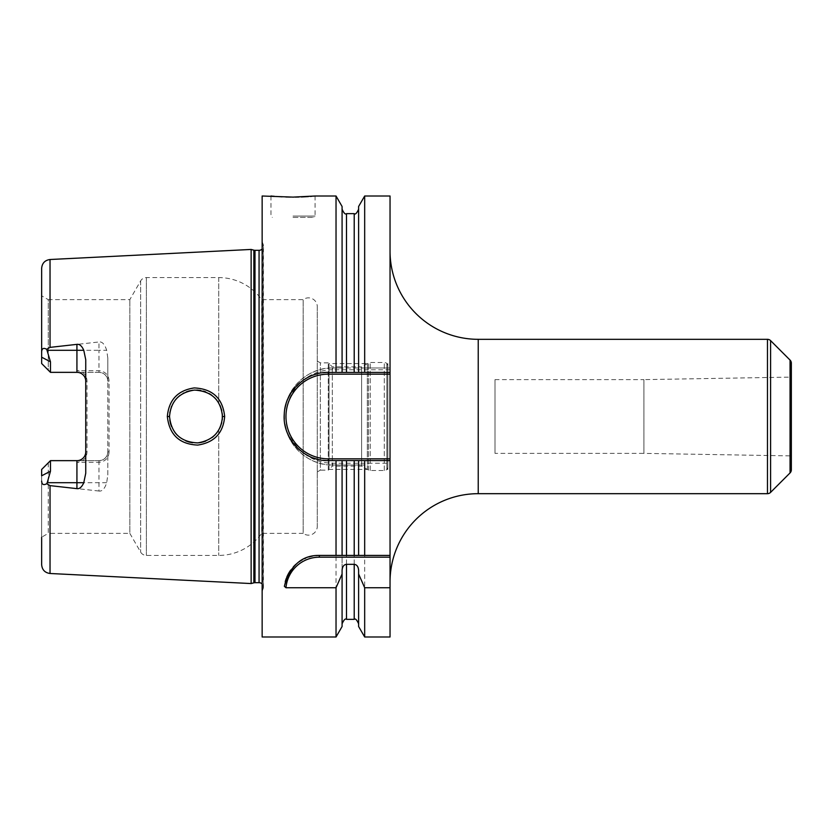 <?xml version="1.0" encoding="UTF-8"?>
<svg xmlns="http://www.w3.org/2000/svg" width="833" height="833" viewBox="0 0 833 833"><rect width="100%" height="100%" fill="white"/><g stroke="black" fill="none" stroke-linecap="round" stroke-linejoin="round"><path stroke-width="0.62" stroke-dasharray="4.17 3.12" d="M41.65 363.532L41.65 295.819L48.262 299.63L48.262 370.154L41.65 363.532L50.469 372.351L41.65 363.532M41.65 268.32L41.65 357.201L50.469 361.803L50.469 372.351L76.928 372.351C82.269 372.778 85.205 375.714 85.747 381.181L85.747 359.741M109.071 451.819C108.748 458.025 105.385 461.524 98.981 462.325L76.928 462.325C83.342 461.513 86.715 458.015 87.028 451.819L87.028 381.181C86.694 374.975 83.331 371.476 76.928 370.675L98.981 370.675C105.395 371.487 108.759 374.985 109.071 381.181L109.071 451.819L107.801 451.819A8.819 8.819 0 0 1 98.981 460.649L50.469 460.649L41.65 469.468L48.262 462.846L48.262 533.37L41.65 537.181L41.65 469.468L41.65 564.68M98.981 462.325L98.981 460.649C104.312 460.222 107.259 457.286 107.801 451.819A8.819 8.819 0 0 1 98.981 460.649L50.469 460.649L41.65 469.468L41.65 475.799L50.469 471.197L46.7 483.723L50.032 485.629L50.032 573.489M317.279 306.69L317.279 526.31L317.279 306.69A8.819 8.819 0 0 0 303.16 299.63L261.708 299.63A52.916 52.916 0 0 0 218.725 277.587L146.389 277.587A6.612 6.612 0 0 0 140.652 280.888L129.833 299.63L48.262 299.63L48.262 370.154M48.262 462.846L48.262 533.37L129.833 533.37L129.833 299.63L129.833 533.37L140.652 552.112A6.612 6.612 0 0 0 146.389 555.413L218.725 555.413A52.916 52.916 0 0 0 261.708 533.37L261.708 299.63L261.708 533.37L303.16 533.37L303.16 299.63L303.16 533.37A8.819 8.819 0 0 0 317.279 526.31M50.032 259.511L50.032 347.371L46.7 349.277C43.514 347.548 41.827 348.444 41.65 351.963M41.65 481.037C41.827 484.556 43.514 485.452 46.7 483.723M98.981 460.649L98.981 491.033C102.199 491.512 104.771 488.732 106.686 482.692L107.801 475.008L107.801 357.992L106.686 350.308C104.719 344.227 102.147 341.447 98.981 341.967L98.981 350.308L47.242 350.308L50.469 361.803M47.242 350.308L46.7 349.277M98.981 370.675L98.981 372.351L50.469 372.351L98.981 372.351A8.819 8.819 0 0 1 107.801 381.181C107.207 375.683 104.26 372.736 98.981 372.351L98.981 350.308L106.686 350.308M87.028 451.819L85.747 451.819C85.153 457.317 82.217 460.264 76.928 460.649L50.469 460.649L50.469 471.197M98.981 491.033L50.032 485.629M251.129 583.558L251.129 249.442M50.032 347.371L98.981 341.967M167.339 416.5C169.328 434.732 179.459 444.26 197.733 445.082C214.289 442.552 223.265 433.025 224.66 416.5C222.775 398.351 212.634 388.824 194.245 387.928C177.804 390.365 168.828 399.892 167.339 416.5L169.536 416.5C171.254 433.264 180.646 442.063 197.702 442.906C213.092 440.324 221.339 431.525 222.463 416.5C220.901 399.965 211.561 391.156 194.443 390.083C179.105 392.447 170.807 401.246 169.536 416.5M107.801 357.992L107.801 381.181L109.071 381.181M107.801 475.008L107.801 381.181M262.145 591.274L262.145 241.726L262.145 591.274L263.166 588.702A4.415 4.415 0 0 0 262.145 583.943M262.145 241.726L263.166 244.298A4.415 4.415 0 0 1 262.145 249.057M262.145 196.005L262.145 636.995M284.355 586.297A35.278 35.278 0 0 1 285.25 581.663M286.271 578.456A35.278 35.278 0 0 1 286.677 577.404M290.779 570.011A35.278 35.278 0 0 1 293.331 566.877M296.131 564.139A35.278 35.278 0 0 1 299.141 561.786M302.285 559.818A35.278 35.278 0 0 1 304.576 558.662M305.565 558.225A35.278 35.278 0 0 1 308.939 556.985M312.365 556.111A35.278 35.278 0 0 1 315.853 555.59M390.042 636.995L390.042 196.005M390.042 581.871L390.042 251.129L390.042 581.871M390.042 369.758L332.711 369.758L332.711 367.988L390.042 367.988L364.677 367.988L364.677 196.005M364.677 636.995L364.677 465.012L332.711 465.012L336.032 465.012L336.032 636.995M332.711 367.988C307.273 367.061 283.428 390.552 284.199 416.5C283.439 442.458 307.273 465.928 332.711 465.012A48.512 48.512 0 0 1 284.199 416.5A48.512 48.512 0 0 1 332.711 367.988L336.032 367.988L336.032 196.005M272.12 196.109L272.808 196.172M274.338 196.307L276.546 196.484M282.064 196.827L285.834 196.984M290.613 197.088L293.018 197.109M293.632 197.109L295.267 197.098M298.901 197.025L301.317 196.952M308.397 196.567L310.313 196.421M312.094 196.276L313.281 196.172M364.677 367.988L342.082 367.988L342.082 206.48M336.032 367.988L342.082 367.988L342.082 209.229L342.082 372.403L346.486 372.403M332.711 369.758A46.742 46.742 0 0 0 285.969 416.5A46.742 46.742 0 0 0 332.711 463.242L390.042 463.242M342.082 626.52L342.082 465.012L336.032 465.012M342.082 570.334L342.082 465.012L364.677 465.012M342.082 555.413L342.082 460.597M358.617 206.48L358.617 372.403L354.212 372.403M358.617 570.334L358.617 626.52M358.617 460.597L358.617 555.413M364.677 372.403L390.042 372.403M323.225 460.305A44.097 44.097 0 0 1 318.196 459.431M313.302 457.973A44.097 44.097 0 0 1 308.585 455.943M304.118 453.381A44.097 44.097 0 0 1 299.974 450.299M296.225 446.759A44.097 44.097 0 0 1 292.904 442.802M287.77 433.889A44.097 44.097 0 0 1 286.031 429.078M284.865 424.112A44.097 44.097 0 0 1 284.272 419.041M284.272 413.959A44.097 44.097 0 0 1 284.865 408.888M286.031 403.922A44.097 44.097 0 0 1 287.77 399.111M292.904 390.198A44.097 44.097 0 0 1 296.225 386.241M299.974 382.701A44.097 44.097 0 0 1 304.128 379.619M308.585 377.057A44.097 44.097 0 0 1 313.302 375.027M318.196 373.569A44.097 44.097 0 0 1 323.225 372.695M293.018 217.392L313.749 217.392L293.018 217.392M495 379.629L643.909 379.629L643.909 453.371L791.35 455.901L791.35 377.099L643.909 379.629L643.909 453.371L495 453.371L495 379.629L495 453.371M169.557 417.51L169.786 420.113L169.557 417.51M171.494 426.486L175.045 432.66L171.494 426.486M179.72 437.356L185.874 440.949L179.72 437.356M192.465 442.719L198.91 442.802L192.465 442.719M201.992 442.271L202.888 442.042L201.992 442.271M205.699 441.115L212.113 437.481L205.699 441.115M213.592 436.273L214.55 435.367L213.592 436.273M216.715 432.962L220.006 427.621L216.715 432.962M222.276 419.613L221.713 422.737L222.276 419.655M224.66 416.5L222.463 416.5L222.151 412.47M222.13 412.356L218.725 402.943L216.715 400.038L219.995 405.348M214.612 397.695L211.655 395.165L214.612 397.685M209.302 393.624L205.553 391.822L209.302 393.624M203.533 391.135L200.659 390.448L203.533 391.135M196.9 390.052L192.808 390.229L196.9 390.052M186.342 391.864L183.885 392.978L186.342 391.864M183.052 393.426L179.959 395.456L183.052 393.426M175.222 400.121L171.546 406.389L175.222 400.111M169.797 412.845L169.568 415.292L169.797 412.845M221.745 410.398L222.328 413.866M317.279 361.085L320.361 362.865L328.296 362.865L332.325 366.884L361.616 366.884L361.616 466.116L361.616 366.884L368.436 362.949A3.53 3.53 0 0 1 370.196 362.48L384.305 362.48A3.53 3.53 0 0 1 387.834 366.01L387.834 466.99L387.834 366.01M317.279 471.915L320.361 470.135L320.361 362.865L320.361 470.135L328.296 470.135L328.296 362.865L328.296 470.135L332.325 466.116L332.325 366.884L332.325 466.116L361.616 466.116L368.436 470.051A3.53 3.53 0 0 0 370.196 470.52L384.305 470.52A3.53 3.53 0 0 0 387.834 466.99M87.028 381.181L85.747 381.181L85.747 473.259M329.014 469.416L329.014 363.584L329.014 469.416L367.343 469.416L367.343 363.584L329.014 363.584M367.343 363.584L367.343 469.416M386.866 469.416L386.866 363.584L386.866 469.416L387.834 469.416L387.834 363.584L386.866 363.584M387.834 363.584L387.834 469.416M76.928 370.675L76.928 372.351M106.686 482.692L47.242 482.692M253.857 250.171L253.857 582.829M255.002 250.317L255.002 582.683M259.063 250.317L259.063 582.683M263.166 588.702L263.166 244.298L263.166 588.702M332.711 463.242L332.711 465.012M346.486 213.644L346.486 367.988M346.486 465.012L346.486 619.356M354.212 213.644L354.212 367.988M354.212 465.012L354.212 619.356M293.018 216.07L315.072 216.07L293.018 216.07M478.236 493.677L478.236 339.323M770.587 340.614L770.587 492.386M767.474 339.323L767.474 493.677M790.059 472.915L790.059 360.085M218.725 430.057L218.725 555.413L218.725 430.057M218.725 277.587L218.725 402.943L218.725 277.587M146.389 277.587L146.389 555.413L146.389 277.587M368.436 470.051L368.436 362.949L368.436 470.051M370.196 470.52L370.196 362.48L370.196 470.52M384.305 470.52L384.305 362.48L384.305 470.52M140.652 280.888L140.652 552.112L140.652 280.888M76.928 462.325L76.928 460.649M263.467 587.088L263.467 245.912L263.467 587.088M315.072 196.005L315.072 216.07L313.749 217.392M270.975 196.005L270.975 216.07L272.297 217.392"/><path stroke-width="1.25" d="M262.145 249.057A4.415 4.415 0 0 1 259.063 250.317L255.002 250.317A4.415 4.415 0 0 1 253.857 250.171L251.129 249.442L251.129 583.558L50.032 573.489C44.909 572.771 42.108 569.834 41.65 564.68L41.65 537.181M251.129 249.442L50.032 259.511L50.032 347.371L76.928 344.362C79.614 343.998 81.894 345.987 83.779 350.308L85.747 359.741L85.747 473.259L83.779 482.692C81.842 487.055 79.552 489.033 76.928 488.638L76.928 482.692L47.242 482.692L46.7 483.723C43.514 485.452 41.827 484.556 41.65 481.037M46.7 483.723L50.032 485.629L76.928 488.638M224.66 416.5C223.275 433.014 214.3 442.542 197.733 445.082C179.459 444.249 169.328 434.722 167.339 416.5C168.839 399.892 177.804 390.365 194.245 387.928C212.634 388.824 222.765 398.351 224.66 416.5L222.463 416.5C221.339 431.525 213.092 440.324 197.702 442.906C180.636 442.063 171.254 433.254 169.536 416.5L169.557 417.51L169.536 416.5C170.807 401.246 179.116 392.447 194.443 390.083C211.561 391.156 220.901 399.955 222.463 416.5L222.276 419.613M47.242 482.692L50.469 471.197L50.469 460.649L48.262 462.846M83.779 350.308L76.928 350.308L76.928 372.351A8.819 8.819 0 0 1 85.747 381.181A8.819 8.819 0 0 0 76.928 372.351L50.469 372.351L41.65 363.532L41.65 268.32C42.108 263.166 44.909 260.229 50.032 259.511M41.65 295.819L41.65 357.201L50.469 361.803L46.7 349.277L50.032 347.371M85.747 451.819A8.819 8.819 0 0 1 76.928 460.649L50.469 460.649L41.65 469.468L41.65 475.799L50.469 471.197M50.469 361.803L50.469 372.351L48.262 370.154M41.65 351.963C41.827 348.444 43.514 347.548 46.7 349.277M262.145 583.943A4.415 4.415 0 0 0 259.063 582.683L255.002 582.683A4.415 4.415 0 0 0 253.857 582.829L251.129 583.558M323.225 372.695A44.097 44.097 0 0 1 328.296 372.403L358.617 372.403L358.617 206.48L364.677 196.005L390.042 196.005L390.042 460.597L328.296 460.597C303.993 461.451 282.012 438.137 284.272 413.959C284.896 391.479 305.888 371.716 328.296 372.403L342.082 372.403L342.082 206.48L336.032 196.005L315.072 196.005L293.018 197.109L262.145 196.005L262.145 636.995L336.032 636.995L336.032 587.744L285.969 587.744L284.355 586.297C290.269 565.451 301.931 555.153 319.351 555.413L358.617 555.413L358.617 460.597L342.082 460.597L342.082 555.413M390.042 458.837L328.296 458.837L328.296 460.597L336.032 460.597L336.032 555.413M336.032 196.005L336.032 372.403M285.25 581.663A35.278 35.278 0 0 1 286.271 578.456M286.677 577.404A35.278 35.278 0 0 1 288.395 573.791M288.541 573.52A35.278 35.278 0 0 1 290.779 570.011M293.331 566.877A35.278 35.278 0 0 1 296.131 564.139M299.141 561.786A35.278 35.278 0 0 1 302.285 559.818M304.576 558.662A35.278 35.278 0 0 1 305.565 558.225M308.939 556.985A35.278 35.278 0 0 1 312.365 556.111M315.853 555.59A35.278 35.278 0 0 1 319.351 555.413L390.042 555.413L390.042 557.183L319.351 557.183L319.351 555.413M285.969 587.744A33.518 33.518 0 0 1 319.351 557.183M364.677 587.744L364.677 636.995L358.617 626.52L358.617 574.01L364.677 587.744L390.042 587.744L390.042 557.183M364.677 555.413L364.677 460.597L390.042 460.597L390.042 555.413L358.617 555.413M390.042 587.744L390.042 636.995L364.677 636.995M342.082 623.771C343.946 619.71 345.414 618.242 346.486 619.356L346.486 564.337C343.842 564.618 342.373 566.617 342.082 570.334L342.082 574.01L336.032 587.744M346.486 564.337L354.212 564.337C356.847 564.618 358.315 566.617 358.617 570.334L358.617 574.01M364.677 196.005L364.677 372.403L390.042 372.403M270.975 196.005L272.12 196.109M272.808 196.172L274.338 196.307M276.546 196.484L282.064 196.827M285.834 196.984L290.613 197.088M293.018 197.109L293.632 197.109M295.267 197.098L298.901 197.025M301.317 196.952L308.397 196.567M310.313 196.421L312.094 196.276M313.281 196.172L315.072 196.005M342.082 574.01L342.082 626.52L336.032 636.995M336.032 460.597L342.082 460.597M358.617 372.403L364.677 372.403L358.617 372.403M364.677 460.597L358.617 460.597M342.082 209.229C343.946 213.29 345.414 214.758 346.486 213.644L346.486 372.403L354.212 372.403L354.212 213.644C355.285 214.758 356.753 213.29 358.617 209.229M328.296 460.597A44.097 44.097 0 0 1 323.225 460.305M318.196 459.431A44.097 44.097 0 0 1 313.302 457.973M308.585 455.943A44.097 44.097 0 0 1 304.118 453.381M299.974 450.299A44.097 44.097 0 0 1 296.225 446.759M292.904 442.802A44.097 44.097 0 0 1 287.77 433.889M286.031 429.078A44.097 44.097 0 0 1 284.865 424.112M284.272 419.041A44.097 44.097 0 0 1 284.272 413.959M284.865 408.888A44.097 44.097 0 0 1 286.031 403.922M287.77 399.111A44.097 44.097 0 0 1 292.904 390.198M296.225 386.241A44.097 44.097 0 0 1 299.974 382.701M304.128 379.619A44.097 44.097 0 0 1 308.585 377.057M313.302 375.027A44.097 44.097 0 0 1 318.196 373.569M328.296 458.837A42.337 42.337 0 0 1 285.969 416.5A42.337 42.337 0 0 1 328.296 374.163L390.042 374.163M390.042 581.871A88.204 88.204 0 0 1 478.236 493.677L767.474 493.677A4.415 4.415 0 0 0 770.587 492.386L790.059 472.915A4.415 4.415 0 0 0 791.35 469.802L791.35 363.198A4.415 4.415 180 0 0 790.059 360.085L790.059 472.915M390.042 251.129A88.204 88.204 0 0 0 478.236 339.323L478.236 493.677M767.474 493.677L767.474 339.323L478.236 339.323M767.474 339.323A4.415 4.415 0 0 1 770.587 340.614L790.059 360.085M791.35 363.198L791.35 469.802M791.35 377.099L791.35 455.901M169.786 420.113L170.463 423.435L169.786 420.113M170.567 423.799L171.494 426.486L170.567 423.81M175.045 432.66L177.075 434.993L175.045 432.66M185.874 440.949L188.737 441.938L185.874 440.949M189.185 442.073L192.465 442.719L189.185 442.073M198.91 442.802L201.992 442.271L198.91 442.802M202.888 442.042L205.699 441.115L202.888 442.042M212.113 437.481L213.592 436.273L212.113 437.481M214.55 435.367L216.715 432.962L214.55 435.367M220.006 427.621L221.713 422.748L220.006 427.631M222.276 419.655L222.328 413.866M216.715 400.038L214.612 397.695L216.715 400.038M211.655 395.165L209.302 393.624L211.655 395.165M205.553 391.822L203.533 391.135L205.564 391.833M200.659 390.448L196.9 390.052L200.67 390.458M192.808 390.229L189.383 390.885L192.808 390.229M188.914 391.01L186.342 391.864L188.904 391.01M183.885 392.978L183.052 393.426L183.885 392.978M179.959 395.456L177.481 397.601L179.959 395.456M177.137 397.945L175.222 400.121L177.137 397.945M171.546 406.389L169.797 412.845L171.546 406.389M169.568 415.292L169.536 416.5L169.568 415.292M219.995 405.348L221.745 410.398M50.032 485.629L50.032 573.489M76.928 344.362L76.928 350.308L47.242 350.308M253.857 582.829L253.857 250.171M255.002 582.683L255.002 250.317M259.063 582.683L259.063 250.317M346.486 555.413L346.486 460.597M346.486 619.356L354.212 619.356L354.212 564.337M354.212 555.413L354.212 460.597M328.296 374.163L328.296 372.403M770.587 492.386L770.587 340.614M167.339 416.5L169.536 416.5M83.779 482.692L76.928 482.692L76.928 460.649M346.486 213.644L354.212 213.644M354.212 619.356C355.285 618.242 356.753 619.71 358.617 623.771"/></g></svg>
